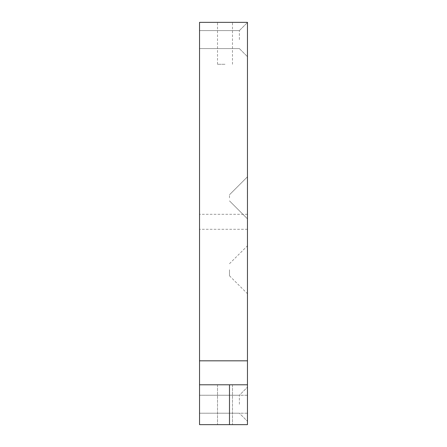<?xml version="1.0" encoding="UTF-8"?>
<svg xmlns="http://www.w3.org/2000/svg" width="447" height="447" viewBox="0 0 447 447"><rect width="100%" height="100%" fill="white"/><g stroke="black" fill="none" stroke-linecap="round" stroke-linejoin="round"><path stroke-width="0.34" stroke-dasharray="2.23 1.68" d="M247.465 360.824L247.465 384.789L199.535 384.789L247.465 384.789L199.535 384.789L199.535 360.824L247.465 360.824L247.465 22.35L199.535 22.35L199.535 360.824M199.535 384.789L199.535 424.65L247.465 424.65L247.465 384.789M247.465 39.587L247.465 22.512L247.465 39.587M247.465 404.239L247.465 387.163L247.465 404.239M247.465 221.801L247.465 229.289L247.465 221.801M247.465 197.825L247.465 176.856L247.465 197.825M247.465 269.759L247.465 293.724L247.465 269.759M224.997 384.789L217.51 384.789L224.997 384.789M224.997 424.65L217.51 424.65L224.997 424.65M224.997 22.35L217.51 22.35L224.997 22.35M239.374 39.587L239.374 30.597L239.374 39.587M199.535 404.239L199.535 395.249L199.535 404.239M199.535 221.801L199.535 229.289L199.535 221.801M247.403 197.825L247.403 176.856L247.403 197.825M247.403 269.759L247.403 293.724L247.403 269.759M239.374 404.239L239.374 395.249L239.374 404.239M199.535 39.587L199.535 30.597L199.535 39.587M224.997 64.284L217.51 64.284L224.997 64.284M229.49 197.825L229.49 194.769L229.49 197.825M229.49 269.759L229.49 275.81L229.49 269.759M229.49 424.65L229.49 384.789M239.374 48.572L247.465 56.657L239.374 48.572L199.535 48.572L239.374 48.572M239.374 30.597L247.465 22.512L239.374 30.597L199.535 30.597L239.374 30.597M247.465 395.249L199.535 395.249L239.374 395.249L247.465 387.163L239.374 395.249L199.535 395.249L247.465 395.249M247.465 413.224L199.535 413.224L239.374 413.224L247.465 421.309L239.374 413.224L199.535 413.224L247.465 413.224M247.465 214.314L199.535 214.314M247.465 229.289L199.535 229.289M247.403 218.79L229.49 200.876L247.403 218.79M247.403 176.856L229.49 194.769L247.403 176.856M229.49 275.81L247.465 293.724M229.49 263.713L247.465 245.8M217.51 384.789L217.51 424.65L217.51 384.789M232.485 384.789L232.485 424.65L232.485 384.789M232.485 64.284L232.485 22.35M217.51 64.284L217.51 22.35"/><path stroke-width="0.67" d="M229.49 424.65L247.465 424.65L247.465 22.35L199.535 22.35L199.535 384.789L229.49 384.789L229.49 424.65L199.535 424.65L199.535 384.789M247.465 384.789L229.49 384.789M247.465 360.824L199.535 360.824"/></g></svg>
